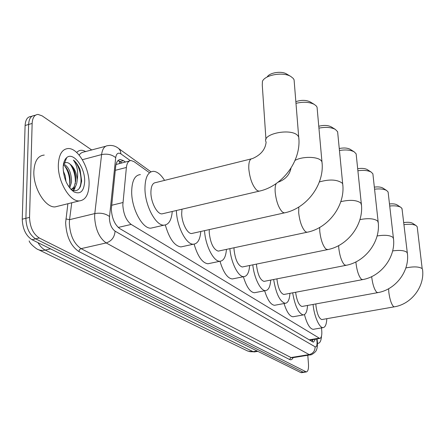 <?xml version="1.0" encoding="UTF-8"?>
<svg xmlns="http://www.w3.org/2000/svg" width="445" height="445" viewBox="0 0 445 445"><rect width="100%" height="100%" fill="white"/><g stroke="black" fill="none" stroke-linecap="round" stroke-linejoin="round"><path stroke-width="0.67" d="M149.036 172.415L134.067 161.657L131.097 160.539C128.51 160.678 126.942 162.987 126.391 167.459L122.82 204.956C123.426 214.051 126.213 220.542 131.18 224.425L319.76 338.445C321.629 337.816 322.23 334.545 321.563 328.638L321.457 327.909M129.417 160.973L116.156 164.466M309.536 340.002L310.326 340.03M304.119 372.287L303.173 372.159L35.639 238.848C29.52 234.849 26.272 227.996 25.893 218.289L28.619 124.478C28.975 118.732 30.955 115.722 34.554 115.439C30.955 115.722 28.975 118.732 28.619 124.478L25.893 218.289C26.272 227.996 29.52 234.849 35.639 238.848L303.173 372.159L304.119 372.287M301.671 372.665L300.72 372.537L32.012 239.705C25.871 235.716 22.617 228.88 22.25 219.19L25.104 125.49C25.471 119.755 27.462 116.746 31.078 116.457L32.062 116.167M125.412 162.019L123.532 160.684L120.489 159.566C117.869 159.71 116.267 162.008 115.689 166.452L111.322 209.172C111.895 218.278 114.715 224.753 119.777 228.602L312.713 341.866L313.525 342.099L315.438 339.168M307.79 355.26L308.468 363.954C308.73 368.822 308.018 371.486 306.344 371.942L39.282 237.992C33.186 233.975 29.943 227.106 29.548 217.394L32.14 123.454C32.491 117.708 34.454 114.693 38.042 114.415L42.158 115.878L91.776 150.015M312.874 339.602L312.218 341.576M118.003 160.584L121.991 162.909M89.095 184.169C88.761 194.615 85.479 200.194 79.26 200.906C69.759 201.769 57.683 181.382 58.334 164.795C58.868 154.432 62.172 149.008 68.246 148.53C78.059 148.046 89.512 168.077 89.095 184.169M58.573 206.041L55.136 206.897C45.323 207.854 33.047 187.779 33.864 171.325C34.51 161.051 37.975 155.633 44.25 155.083M73.887 191.845C67.273 186.772 63.696 178.768 63.14 167.821C63.273 162.998 64.458 159.599 66.694 157.636C73.28 151.456 85.173 167.559 84.667 181.376C84.016 191.228 80.423 194.715 73.887 191.845L71.172 189.553C75.277 191.795 78.365 190.777 80.434 186.488L81.652 181.082L80.067 169.606C78.309 165.312 76.084 162.13 73.397 160.061C77.163 165.334 78.437 171.87 77.213 179.669C76.484 172.043 73.814 166.647 69.192 163.482C67.44 162.319 65.882 162.23 64.519 163.209L63.435 164.405M69.036 187.061L70.126 182.472C70.304 175.692 68.597 170.268 64.998 166.196L63.362 164.884M69.737 188.001L71.528 182.111C71.411 172.838 68.803 166.808 63.696 164.027M65.988 181.549L65.215 175.842L63.251 170.741M70.933 189.392L72.557 188.519L74.193 186.561L75.75 181.026C75.911 174.156 74.182 168.683 70.56 164.606L69.192 163.482M70.794 189.247L71.105 189.242C74.543 188.836 76.562 185.977 77.157 180.664L77.213 179.669M69.832 188.118L69.948 187.668M73.692 190.621L75.533 186.327M69.704 185.103C70.104 177.828 68.424 171.414 64.664 165.868M73.197 190.488L74.499 187.684M75.288 183.846C75.722 176.426 74.02 169.895 70.182 164.249M79.015 188.786C83.582 181.66 79.794 165.051 73.397 160.061M321.512 336.075C321.156 340.62 320.061 343.017 318.231 343.273L317.48 343.151M294.301 82.531L294.078 79.772L293.233 78.42L290.852 76.496C283.248 71.651 265.036 74.788 262.428 81.335L262.277 85.156L265.949 139.43M251.102 158.926L155.8 182.561C152.596 182.867 150.966 186.244 150.905 192.691C150.927 202.481 157.157 214.279 161.963 213.884L163.415 213.544M172.254 211.475C171.509 220.164 168.75 224.725 163.983 225.159C155.778 225.927 144.942 205.557 144.953 188.613C145.098 177.555 147.912 171.787 153.386 171.314C157.196 171.536 160.923 174.562 164.572 180.386M153.386 227.584L150.905 228.152C142.517 228.964 131.57 208.755 131.675 191.884C131.887 180.876 134.796 175.113 140.392 174.601M267.2 76.996C269.392 72.624 281.418 70.711 286.513 73.942L290.852 76.496M317.257 109.437L317.057 107.195L316.351 106.055L314.348 104.436C309.392 101.961 303.273 101.593 295.986 103.34M181.966 209.206L181.682 213.75C181.827 222.989 187.373 233.903 191.617 233.519L192.768 233.263M200.79 231.478C200.105 239.543 197.669 243.782 193.469 244.194C186.288 244.906 176.737 226.438 176.381 210.513M182.906 246.491L180.943 246.919C174.501 245.985 169.295 238.676 165.323 224.998M295.853 101.66C301.259 99.869 306.01 99.936 310.093 101.861L310.293 101.983M337.805 133.578L337.622 131.737L335.324 129.389C331.113 127.242 325.645 126.825 318.937 128.132M209.278 229.592L209.233 232.607C210.463 243.337 213.461 249.506 218.228 251.125L219.146 250.93M226.444 249.378C225.832 256.91 223.668 260.876 219.947 261.265C213.7 261.899 205.323 245.545 204.533 230.643M209.489 263.44L207.921 263.763C202.375 263.006 197.769 256.47 194.103 244.149M318.77 126.258C323.721 125.006 327.854 125.195 331.158 126.819L331.397 126.964M356.295 155.361L356.134 153.831L354.164 151.817C350.538 149.937 345.632 149.498 339.446 150.499M234.003 247.77L234.037 249.589C235.238 259.713 237.969 265.52 242.23 267L242.976 266.85M249.639 265.493C249.094 272.568 247.164 276.289 243.838 276.656C238.364 277.224 230.955 262.6 229.876 248.649M233.553 278.709L232.284 278.959C227.467 278.336 223.362 272.44 219.969 261.265M339.251 148.513C343.751 147.629 347.361 147.879 350.098 149.264L350.343 149.42M373.021 175.108L372.882 173.823L371.186 172.087C368.026 170.429 363.593 169.984 357.891 170.758M256.454 264.108L256.492 264.953C257.666 274.543 260.164 280.022 264.002 281.39L264.603 281.273M270.705 280.077C270.226 286.747 268.496 290.257 265.509 290.607C260.675 291.125 254.067 277.93 252.805 264.847M255.424 292.543L254.395 292.743C250.185 292.232 246.513 286.897 243.376 276.751M357.68 168.716C361.741 168.088 364.922 168.366 367.22 169.556L367.464 169.712M388.235 193.091L388.107 192.001L386.633 190.488C383.857 189.019 379.835 188.58 374.568 189.186M276.907 278.865L276.912 278.932C278.053 288.037 280.361 293.222 283.827 294.49L284.322 294.395M289.929 293.338C289.511 299.652 287.954 302.978 285.256 303.312C279.927 301.755 276.056 293.817 273.642 279.499M275.388 305.136L274.548 305.292C270.844 304.87 267.545 300.03 264.642 290.774M374.34 187.117C378.005 186.672 380.814 186.967 382.767 187.996L383.006 188.152M402.119 209.528L401.674 208.054L400.723 207.275C398.264 205.963 394.598 205.54 389.72 206.013M295.614 292.265C296.809 300.675 298.929 305.409 301.96 306.472L302.372 306.394M307.534 305.454C307.172 311.45 305.771 314.609 303.318 314.926C298.567 313.558 295.018 306.193 292.66 292.821M293.689 316.651L292.988 316.773C289.717 316.423 286.736 312.006 284.043 303.534M389.481 203.944C392.79 203.632 395.282 203.921 396.957 204.822L397.185 204.973M417.288 227.506L417.193 226.728L416.086 225.593C413.388 224.219 409.339 223.913 403.938 224.681M315.844 303.935L315.939 305.643C317.018 313.836 318.97 318.475 321.796 319.571L322.124 319.51M326.819 318.687C326.524 324.344 325.278 327.325 323.081 327.626C319.36 328.126 314.075 316.028 313.074 304.441M313.736 329.239L313.174 329.333C309.859 328.827 306.955 323.916 304.452 314.593M403.687 222.634C407.548 222.016 410.468 222.2 412.443 223.19L412.649 223.329M111.589 205.29L122.926 202.542M310.56 339.991L311.183 339.885M119.21 161.04L119.755 163.487M310.571 339.997L310.604 340.631M118.225 227.44L131.18 224.425M115.283 170.324L126.391 167.459M309.247 339.835L318.948 338.2M38.837 249.851L247.248 350.832L250.084 351.695L254.779 351.85M37.964 242.647C40.1 246.252 42.509 248.727 45.195 250.073C41.93 250.785 39.038 250.335 36.507 248.722C32.263 245.59 29.804 242.992 29.148 240.917M50.519 248.85L45.195 250.073L253.11 351.65L257.11 350.977M300.72 372.537L305.632 371.775M32.012 239.705L39.282 237.992M22.25 219.19L29.548 217.394M25.104 125.49L32.14 123.454M130.313 160.623L120.94 153.914C118.131 152.24 116.384 153.492 115.7 157.663L109.375 218.122C109.754 224.241 111.656 228.585 115.083 231.155L315.116 346.794C316.567 347.245 317.202 345.492 317.018 341.543L316.69 338.957M310.627 354.793L309.203 354.587L106.188 242.937C99.202 237.897 95.347 229.203 94.613 216.86L94.802 213.578L69.559 219.658L69.331 222.917C69.971 235.138 73.881 243.71 81.062 248.633L290.991 357.541L292.448 357.747M293.127 357.635C292.209 359.566 291.008 360.177 289.528 359.477L78.865 251.542L79.516 249.684L80.818 248.699L106.188 242.937C111.606 241.112 114.571 237.185 115.083 231.155M317.252 340.581L316.885 340.364M78.865 251.542C70.744 246.035 66.333 236.39 65.626 222.606L67.896 203.727M76.69 152.496C79.182 149.854 82.197 149.57 85.746 151.639M109.459 216.493C105.487 213.556 100.603 212.582 94.802 213.578L101.593 154.582L82.37 159.705M115.7 157.663C111.906 154.543 107.201 153.514 101.593 154.582C102.406 148.797 104.564 145.81 108.057 145.626C112.062 144.981 115.678 146.005 118.915 148.697L117.652 147.746M105.643 146.277L82.386 152.379L80.617 153.375L79.138 155.083M71.751 202.77L69.559 219.658L65.882 218.94M315.116 346.794C315.054 350.944 313.08 353.541 309.203 354.587L290.991 357.541L289.528 359.477M120.94 153.914L120.4 150.989L118.915 148.697L150.961 171.831M120.1 161.58L123.532 160.684M161.963 213.884L258.907 191.222C282.425 186.416 301.66 160.728 298.712 136.949L297.866 135.725C291.375 127.682 261.104 133.856 266.127 142.083C265.392 149.47 260.815 154.982 252.393 158.609C249.756 158.754 248.56 162.147 248.799 168.794C249.806 178.534 252.437 185.654 256.687 190.165L258.907 191.222L260.114 190.933M294.078 79.772L298.906 139.502M276.223 183.54C275.283 185.337 274.932 188.179 275.177 192.079C276.195 201.318 278.603 207.965 282.391 212.031L284.26 212.916L285.212 212.699M295.063 160.384C302.394 156.223 317.752 156.434 321.234 160.712L321.952 161.741L322.124 163.805M290.991 168.154C289.634 174.818 285.401 179.48 278.292 182.138L278.164 182.133M298.812 207.02L298.69 212.827C299.713 221.616 301.921 227.851 305.326 231.539L306.911 232.284L307.667 232.123M319.371 181.949C329.311 179.096 336.887 179.446 342.088 183.001L342.689 183.874L342.85 185.565M319.671 227.445L319.777 231.439C320.795 239.811 322.836 245.685 325.912 249.044L327.876 249.562M340.809 201.663C349.954 199.566 356.617 200.016 360.8 203.009L361.457 205.151M338.645 245.601L338.795 248.227C339.802 256.225 341.699 261.766 344.491 264.853L346.154 265.303M359.927 219.608C368.304 218.022 374.228 218.506 377.688 221.065L378.261 222.878M355.911 261.899L356.033 263.44C357.029 271.094 358.803 276.345 361.346 279.187L362.764 279.582M377.11 235.967C384.791 234.738 390.093 235.233 393.013 237.441L393.508 238.987M371.67 276.623L371.731 277.296C372.715 284.639 374.373 289.623 376.704 292.254L377.922 292.604M392.646 250.919C399.699 249.957 404.472 250.44 406.969 252.365L407.409 253.695M388.613 288.738L388.83 292.387C389.798 299.379 391.333 304.085 393.441 306.494L394.203 306.844C411.525 304.224 425.142 286.202 422.472 269.053L422.561 269.748M405.862 267.94C413.65 266.366 419.09 266.594 422.183 268.63L417.193 226.728M312.218 339.713L312.117 341.515M310.037 340.08L319.76 338.445M257.839 351.339L254.351 351.923L247.887 351.116M301.437 372.704L306.344 371.942M292.537 357.736L310.248 354.86C311.2 355.488 316.484 351.483 316.339 350.054C317.207 348.652 317.563 345.937 317.402 341.894L317.018 338.901M35.561 115.144L34.554 115.439M118.771 160.016L120.489 159.566M79.26 200.906L55.136 206.897M64.519 163.209L66.694 157.636M74.838 187.306L74.849 188.458M318.231 343.273L317.485 343.395M163.983 225.159L150.905 228.152M191.617 233.519L284.26 212.916C306.677 208.56 324.872 184.302 321.952 161.741L317.057 107.195M193.469 244.194L180.943 246.919M310.093 101.861L314.348 104.436M218.228 251.125L306.911 232.284C328.321 228.324 345.587 205.34 342.689 183.874L337.622 131.737M219.947 261.265L207.921 263.763M331.158 126.819L335.324 129.389M242.23 267L327.27 249.684C347.751 246.057 364.177 224.224 361.318 203.754L356.134 153.831M243.838 276.656L232.284 278.959M350.098 149.264L354.164 151.817M264.002 281.39L345.665 265.398C365.295 262.06 380.953 241.273 378.133 221.71L372.882 173.823M265.509 290.607L254.395 292.743M367.22 169.556L371.186 172.087M283.827 294.49L362.364 279.66C381.215 276.579 396.172 256.743 393.397 238.003L388.107 192.001M285.256 303.312L274.548 305.292M382.767 187.996L386.633 190.488M301.96 306.472L377.594 292.665C395.716 289.812 410.034 270.838 407.309 252.855L402.007 208.599M303.318 314.926L292.988 316.773M396.957 204.822L400.723 207.275M321.796 319.571L394.203 306.844M323.081 327.626L313.174 329.333M412.443 223.19L416.086 225.593"/></g></svg>
